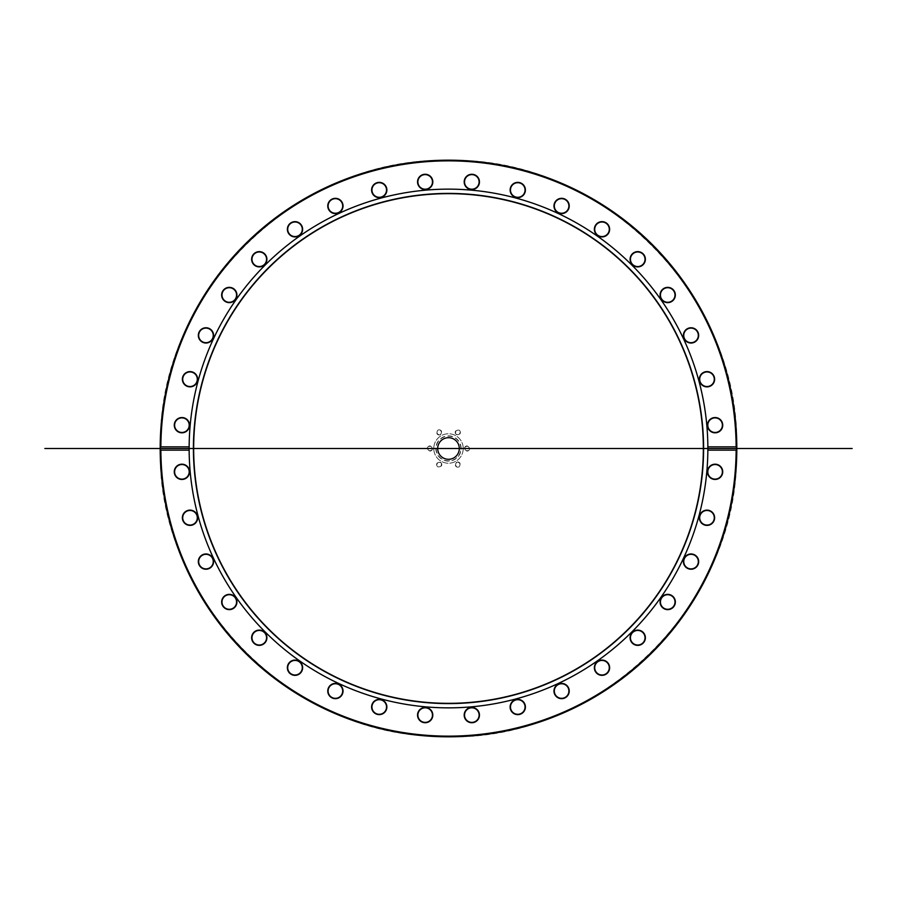 <?xml version="1.0" encoding="UTF-8"?>
<svg xmlns="http://www.w3.org/2000/svg" width="897" height="897" viewBox="0 0 897 897"><rect width="100%" height="100%" fill="white"/><g stroke="black" fill="none" stroke-linecap="round" stroke-linejoin="round"><path stroke-width="0.67" stroke-dasharray="4.49 3.36" d="M456.674 462.65A2.231 2.231 0 0 0 455.855 465.7A2.231 2.231 0 0 0 458.905 466.518A2.231 2.231 0 0 0 459.724 463.469A2.231 2.231 0 0 0 456.674 462.65A2.231 2.231 0 0 1 460.015 464.59A2.231 2.231 0 0 1 456.674 466.518A2.231 2.231 0 0 1 456.674 462.65M459.073 466.821A2.579 2.579 0 0 1 455.216 464.59A2.579 2.579 0 0 1 459.073 462.359A2.579 2.579 0 0 1 459.073 466.821M160.866 448.5A287.634 287.634 0 0 0 592.312 697.597A287.634 287.634 0 0 0 592.312 199.403A287.634 287.634 0 0 0 160.866 448.5M437.927 466.821A2.579 2.579 0 0 1 437.927 462.359A2.579 2.579 0 0 1 441.784 464.59A2.579 2.579 0 0 1 437.927 466.821M437.927 430.179A2.579 2.579 0 0 1 441.784 432.41A2.579 2.579 0 0 1 437.927 434.641A2.579 2.579 0 0 1 437.927 430.179M469.647 448.5A2.579 2.579 0 0 1 465.79 450.731A2.579 2.579 0 0 1 465.79 446.269A2.579 2.579 0 0 1 469.647 448.5M463.222 448.5A14.722 14.722 0 0 0 441.133 435.751A14.722 14.722 0 0 0 441.133 461.249A14.722 14.722 0 0 0 463.222 448.5A14.722 14.722 0 0 0 441.133 435.751A14.722 14.722 0 0 0 441.133 461.249A14.722 14.722 0 0 0 463.222 448.5M707.8 425.178A7.288 7.288 0 0 0 718.744 431.491A7.288 7.288 0 0 0 718.744 418.865A7.288 7.288 0 0 0 707.8 425.178M699.817 380.507A7.288 7.288 0 0 0 711.68 384.824A7.288 7.288 0 0 0 709.493 372.378A7.288 7.288 0 0 0 699.817 380.507M684.187 337.9A7.288 7.288 0 0 0 696.621 340.086A7.288 7.288 0 0 0 692.305 328.224A7.288 7.288 0 0 0 684.187 337.9M661.403 298.645A7.288 7.288 0 0 0 674.028 298.645A7.288 7.288 0 0 0 667.716 287.713A7.288 7.288 0 0 0 661.403 298.645M632.15 263.953A7.288 7.288 0 0 0 644.584 261.767A7.288 7.288 0 0 0 636.466 252.091A7.288 7.288 0 0 0 632.15 263.953M597.312 234.868A7.288 7.288 0 0 0 609.175 230.551A7.288 7.288 0 0 0 599.499 222.434A7.288 7.288 0 0 0 597.312 234.868M557.956 212.275A7.288 7.288 0 0 0 568.889 205.962A7.288 7.288 0 0 0 557.956 199.639A7.288 7.288 0 0 0 557.956 212.275M515.27 196.858A7.288 7.288 0 0 0 524.947 188.74A7.288 7.288 0 0 0 513.073 184.423A7.288 7.288 0 0 0 515.27 196.858M470.555 189.088A7.288 7.288 0 0 0 478.673 179.411A7.288 7.288 0 0 0 466.238 177.214A7.288 7.288 0 0 0 470.555 189.088M425.178 189.2A7.288 7.288 0 0 0 431.491 178.256A7.288 7.288 0 0 0 418.865 178.256A7.288 7.288 0 0 0 425.178 189.2M380.507 197.183A7.288 7.288 0 0 0 384.824 185.32A7.288 7.288 0 0 0 372.378 187.507A7.288 7.288 0 0 0 380.507 197.183M337.9 212.813A7.288 7.288 0 0 0 340.086 200.379A7.288 7.288 0 0 0 328.224 204.695A7.288 7.288 0 0 0 337.9 212.813M298.645 235.597A7.288 7.288 0 0 0 298.645 222.972A7.288 7.288 0 0 0 287.713 229.284A7.288 7.288 0 0 0 298.645 235.597M263.953 264.85A7.288 7.288 0 0 0 261.767 252.416A7.288 7.288 0 0 0 252.091 260.534A7.288 7.288 0 0 0 263.953 264.85M234.868 299.688A7.288 7.288 0 0 0 230.551 287.825A7.288 7.288 0 0 0 222.434 297.501A7.288 7.288 0 0 0 234.868 299.688M212.275 339.044A7.288 7.288 0 0 0 205.962 328.111A7.288 7.288 0 0 0 199.639 339.044A7.288 7.288 0 0 0 212.275 339.044M196.858 381.73A7.288 7.288 0 0 0 188.74 372.053A7.288 7.288 0 0 0 184.423 383.927A7.288 7.288 0 0 0 196.858 381.73M189.088 426.445A7.288 7.288 0 0 0 179.411 418.327A7.288 7.288 0 0 0 177.214 430.762A7.288 7.288 0 0 0 189.088 426.445M189.2 471.822A7.288 7.288 0 0 0 178.256 465.509A7.288 7.288 0 0 0 178.256 478.135A7.288 7.288 0 0 0 189.2 471.822M197.183 516.493A7.288 7.288 0 0 0 185.32 512.176A7.288 7.288 0 0 0 187.507 524.622A7.288 7.288 0 0 0 197.183 516.493M212.813 559.1A7.288 7.288 0 0 0 200.379 556.914A7.288 7.288 0 0 0 204.695 568.776A7.288 7.288 0 0 0 212.813 559.1M235.597 598.355A7.288 7.288 0 0 0 222.972 598.355A7.288 7.288 0 0 0 229.284 609.287A7.288 7.288 0 0 0 235.597 598.355M264.85 633.047A7.288 7.288 0 0 0 252.416 635.233A7.288 7.288 0 0 0 260.534 644.909A7.288 7.288 0 0 0 264.85 633.047M299.688 662.132A7.288 7.288 0 0 0 287.825 666.449A7.288 7.288 0 0 0 297.501 674.566A7.288 7.288 0 0 0 299.688 662.132M339.044 684.725A7.288 7.288 0 0 0 328.111 691.038A7.288 7.288 0 0 0 339.044 697.361A7.288 7.288 0 0 0 339.044 684.725M381.73 700.142A7.288 7.288 0 0 0 372.053 708.26A7.288 7.288 0 0 0 383.927 712.577A7.288 7.288 0 0 0 381.73 700.142M426.445 707.912A7.288 7.288 0 0 0 418.327 717.589A7.288 7.288 0 0 0 430.762 719.786A7.288 7.288 0 0 0 426.445 707.912M471.822 707.8A7.288 7.288 0 0 0 465.509 718.744A7.288 7.288 0 0 0 478.135 718.744A7.288 7.288 0 0 0 471.822 707.8M516.493 699.817A7.288 7.288 0 0 0 512.176 711.68A7.288 7.288 0 0 0 524.622 709.493A7.288 7.288 0 0 0 516.493 699.817M559.1 684.187A7.288 7.288 0 0 0 556.914 696.621A7.288 7.288 0 0 0 568.776 692.305A7.288 7.288 0 0 0 559.1 684.187M598.355 661.403A7.288 7.288 0 0 0 598.355 674.028A7.288 7.288 0 0 0 609.287 667.716A7.288 7.288 0 0 0 598.355 661.403M633.047 632.15A7.288 7.288 0 0 0 635.233 644.584A7.288 7.288 0 0 0 644.909 636.466A7.288 7.288 0 0 0 633.047 632.15M662.132 597.312A7.288 7.288 0 0 0 666.449 609.175A7.288 7.288 0 0 0 674.566 599.499A7.288 7.288 0 0 0 662.132 597.312M684.725 557.956A7.288 7.288 0 0 0 691.038 568.889A7.288 7.288 0 0 0 697.361 557.956A7.288 7.288 0 0 0 684.725 557.956M700.142 515.27A7.288 7.288 0 0 0 708.26 524.947A7.288 7.288 0 0 0 712.577 513.073A7.288 7.288 0 0 0 700.142 515.27M707.912 470.555A7.288 7.288 0 0 0 717.589 478.673A7.288 7.288 0 0 0 719.786 466.238A7.288 7.288 0 0 0 707.912 470.555M459.073 430.179A2.579 2.579 0 0 1 459.073 434.641A2.579 2.579 0 0 1 455.216 432.41A2.579 2.579 0 0 1 459.073 430.179M427.353 448.5A2.579 2.579 0 0 1 431.21 446.269A2.579 2.579 0 0 1 431.21 450.731A2.579 2.579 0 0 1 427.353 448.5M440.326 462.65A2.231 2.231 0 0 0 437.276 463.469A2.231 2.231 0 0 0 438.095 466.518A2.231 2.231 0 0 0 441.145 465.7A2.231 2.231 0 0 0 440.326 462.65A2.231 2.231 0 0 1 440.326 466.518A2.231 2.231 0 0 1 436.985 464.59A2.231 2.231 0 0 1 440.326 462.65M432.152 448.5A2.231 2.231 0 0 0 429.921 446.269A2.231 2.231 0 0 0 427.69 448.5A2.231 2.231 0 0 0 429.921 450.731A2.231 2.231 0 0 0 432.152 448.5A2.231 2.231 0 0 1 428.811 450.429A2.231 2.231 0 0 1 428.811 446.571A2.231 2.231 0 0 1 432.152 448.5M440.326 434.35A2.231 2.231 0 0 0 441.145 431.3A2.231 2.231 0 0 0 438.095 430.482A2.231 2.231 0 0 0 437.276 433.531A2.231 2.231 0 0 0 440.326 434.35A2.231 2.231 0 0 1 436.985 432.41A2.231 2.231 0 0 1 440.326 430.482A2.231 2.231 0 0 1 440.326 434.35M456.674 434.35A2.231 2.231 0 0 0 459.724 433.531A2.231 2.231 0 0 0 458.905 430.482A2.231 2.231 0 0 0 455.855 431.3A2.231 2.231 0 0 0 456.674 434.35A2.231 2.231 0 0 1 456.674 430.482A2.231 2.231 0 0 1 460.015 432.41A2.231 2.231 0 0 1 456.674 434.35M464.848 448.5A2.231 2.231 0 0 0 467.079 450.731A2.231 2.231 0 0 0 469.31 448.5A2.231 2.231 0 0 0 467.079 446.269A2.231 2.231 0 0 0 464.848 448.5A2.231 2.231 0 0 1 468.189 446.571A2.231 2.231 0 0 1 468.189 450.429A2.231 2.231 0 0 1 464.848 448.5M160.182 448.5A288.318 288.318 0 0 1 448.5 160.182A288.318 288.318 0 0 1 736.818 448.5A288.318 288.318 0 0 1 448.5 736.818A288.318 288.318 0 0 1 160.182 448.5M736.381 455.799L736.729 455.811A288.318 288.318 0 0 0 736.751 454.701L736.796 452.099A288.318 288.318 0 0 0 736.807 451.225L736.818 448.646A288.318 288.318 0 0 0 736.818 448.5A288.318 288.318 0 0 1 448.87 736.818A288.318 288.318 0 0 1 160.182 449.24A288.318 288.318 0 0 0 448.87 736.818A288.318 288.318 0 0 0 736.818 448.5A288.318 288.318 0 0 0 448.5 160.182A288.318 288.318 0 0 0 160.182 447.76A288.318 288.318 0 0 1 448.5 160.182A288.318 288.318 0 0 1 736.818 448.5A288.318 288.318 0 0 0 736.818 447.581L736.381 455.799L736.471 447.581M736.818 449.24A288.318 288.318 0 0 1 736.818 450.159L736.471 450.148M736.437 453.22L736.785 453.22A288.318 288.318 0 0 1 736.762 454.196L736.426 454.185M736.471 447.468L736.818 447.457A288.318 288.318 0 0 0 736.818 446.269L736.74 441.616A288.318 288.318 0 0 0 736.706 440.483L736.471 447.468L736.37 440.483M736.504 462.078A288.318 288.318 0 0 1 736.235 466.933A288.318 288.318 0 0 0 736.302 465.812A288.318 288.318 0 0 0 736.504 462.078L735.888 466.911L736.504 462.078M736.684 457.358L736.224 460.621A287.982 287.982 0 0 0 736.347 457.302L736.684 457.313A288.318 288.318 0 0 1 736.56 460.643L736.706 456.461A288.318 288.318 0 0 0 736.717 456.394L736.336 457.347M736.717 456.281L736.717 456.281A288.318 288.318 0 0 1 736.56 460.643L736.347 456.977M736.246 437.03L736.359 440.214L736.168 435.202L736.325 439.126L736.594 437.119M736.684 439.698L736.202 435.886M736.235 430.134L736.19 429.416A288.318 288.318 0 0 0 736.19 429.349L736.067 433.06L736.19 429.349M736.392 432.713L735.955 431.222L736.067 433.06M736.336 457.661L736.583 460.127M736.325 439.126L736.213 436.267L736.661 439.037M736.628 437.781L736.672 439.115L736.28 437.927M736.123 434.159L736.078 433.341L736.459 434.137M189.144 450.036A259.356 259.356 0 0 0 448.87 707.856A259.356 259.356 0 0 0 707.856 448.5A259.356 259.356 0 0 0 448.87 189.144A259.356 259.356 0 0 0 189.144 446.964M189.144 447.042A259.356 259.356 0 0 0 189.144 447.715M189.144 449.285A259.356 259.356 0 0 0 189.144 449.958M459.298 448.5A10.798 10.798 0 0 0 443.096 439.149A10.798 10.798 0 0 0 443.096 457.851A10.798 10.798 0 0 0 459.298 448.5M460.856 448.5A12.356 12.356 0 0 0 442.322 437.792A12.356 12.356 0 0 0 442.322 459.208A12.356 12.356 0 0 0 460.856 448.5M461.114 448.5A12.614 12.614 0 0 0 442.187 437.568A12.614 12.614 0 0 0 442.187 459.432A12.614 12.614 0 0 0 461.114 448.5M448.5 160.518C297.311 155.887 157.67 293.521 160.563 443.981C152.939 594.274 288.184 736.213 439.452 736.336C593.713 746.147 739.677 606.675 736.437 453.019C744.499 299.553 602.997 155.562 448.5 160.518"/><path stroke-width="1.35" d="M160.182 447.76A288.318 288.318 0 0 0 160.182 449.24L160.182 447.76A288.318 288.318 0 0 0 448.5 736.818A288.318 288.318 0 0 0 736.818 449.24L736.134 450.148L707.856 450.148L707.856 446.852L736.134 446.852L736.818 447.76A288.318 288.318 0 0 0 448.5 160.182A288.318 288.318 0 0 0 160.182 447.76L160.866 446.852A287.634 287.634 0 0 1 448.5 160.866A287.634 287.634 0 0 1 736.134 446.852M736.818 447.76L736.818 449.173A288.318 288.318 0 0 1 736.818 449.24L736.818 448.5A288.318 288.318 0 0 0 304.341 198.809A288.318 288.318 0 0 0 304.341 698.191A288.318 288.318 0 0 0 736.818 448.5A288.318 288.318 0 0 0 304.341 198.809A288.318 288.318 0 0 0 304.341 698.191A288.318 288.318 0 0 0 736.818 448.5L736.818 447.581M736.818 450.159L736.785 453.22M736.762 454.196L736.729 455.811M736.706 440.483L736.773 443.365A288.318 288.318 0 0 1 736.796 444.576L736.818 447.457M736.695 456.988L736.717 456.281M736.717 456.394L736.684 457.358M736.549 435.875L736.515 435.191A288.318 288.318 0 0 1 736.56 436.245L736.661 439.059M736.639 438.297L736.684 439.653A288.318 288.318 178.2 0 1 736.684 439.698M736.56 436.245L736.684 439.631M736.403 433.038L736.19 429.416A288.318 288.318 0 0 0 736.19 429.349L736.426 433.318M736.19 429.349L736.235 430.168L736.19 429.349M736.134 450.148A287.634 287.634 0 0 1 448.5 736.134A287.634 287.634 0 0 1 160.866 450.148L160.182 449.24M736.684 457.313L736.56 460.643M736.639 438.14L736.672 439.115M160.866 446.852L189.144 446.852L189.144 450.148L160.866 450.148M189.144 450.148A259.356 259.356 0 0 0 448.5 707.856A259.356 259.356 0 0 0 707.856 450.148M714.169 520.372A7.636 7.636 0 0 0 705.67 510.247A7.636 7.636 0 0 0 701.14 522.671A7.636 7.636 0 0 0 714.169 520.372M673.569 606.91A7.636 7.636 0 0 0 669.039 594.476A7.636 7.636 0 0 0 660.54 604.612A7.636 7.636 0 0 0 673.569 606.91M605.811 674.331A7.636 7.636 0 0 0 605.811 661.1A7.636 7.636 0 0 0 594.363 667.716A7.636 7.636 0 0 0 605.811 674.331M519.094 714.517A7.636 7.636 0 0 0 523.613 702.082A7.636 7.636 0 0 0 510.584 704.38A7.636 7.636 0 0 0 519.094 714.517M423.855 722.612A7.636 7.636 0 0 0 432.354 712.487A7.636 7.636 0 0 0 419.325 710.189A7.636 7.636 0 0 0 423.855 722.612M331.587 697.653A7.636 7.636 0 0 0 343.035 691.038A7.636 7.636 0 0 0 331.587 684.422A7.636 7.636 0 0 0 331.587 697.653M253.414 642.644A7.636 7.636 0 0 0 266.443 640.346A7.636 7.636 0 0 0 257.944 630.21A7.636 7.636 0 0 0 253.414 642.644M198.786 564.213A7.636 7.636 0 0 0 211.804 566.512A7.636 7.636 0 0 0 207.285 554.077A7.636 7.636 0 0 0 198.786 564.213M174.265 471.822A7.636 7.636 0 0 0 185.724 478.437A7.636 7.636 0 0 0 185.724 465.207A7.636 7.636 0 0 0 174.265 471.822M182.483 519.094A7.636 7.636 0 0 0 194.918 523.613A7.636 7.636 0 0 0 192.62 510.584A7.636 7.636 0 0 0 182.483 519.094M222.669 605.811A7.636 7.636 0 0 0 235.9 605.811A7.636 7.636 0 0 0 229.284 594.363A7.636 7.636 0 0 0 222.669 605.811M290.09 673.569A7.636 7.636 0 0 0 302.524 669.039A7.636 7.636 0 0 0 292.388 660.54A7.636 7.636 0 0 0 290.09 673.569M376.628 714.169A7.636 7.636 0 0 0 386.753 705.67A7.636 7.636 0 0 0 374.329 701.14A7.636 7.636 0 0 0 376.628 714.169M471.822 722.735A7.636 7.636 0 0 0 478.437 711.276A7.636 7.636 0 0 0 465.207 711.276A7.636 7.636 0 0 0 471.822 722.735M564.213 698.214A7.636 7.636 0 0 0 566.512 685.196A7.636 7.636 0 0 0 554.077 689.715A7.636 7.636 0 0 0 564.213 698.214M642.644 643.586A7.636 7.636 0 0 0 640.346 630.557A7.636 7.636 0 0 0 630.21 639.056A7.636 7.636 0 0 0 642.644 643.586M697.653 565.413A7.636 7.636 0 0 0 691.038 553.965A7.636 7.636 0 0 0 684.422 565.413A7.636 7.636 0 0 0 697.653 565.413M722.612 473.145A7.636 7.636 0 0 0 712.487 464.646A7.636 7.636 0 0 0 710.189 477.675A7.636 7.636 0 0 0 722.612 473.145M707.856 446.852A259.356 259.356 0 0 0 448.5 189.144A259.356 259.356 0 0 0 189.144 446.852M174.388 423.855A7.636 7.636 0 0 0 184.513 432.354A7.636 7.636 0 0 0 186.811 419.325A7.636 7.636 0 0 0 174.388 423.855M199.347 331.587A7.636 7.636 0 0 0 205.962 343.035A7.636 7.636 0 0 0 212.578 331.587A7.636 7.636 0 0 0 199.347 331.587M254.356 253.414A7.636 7.636 0 0 0 256.654 266.443A7.636 7.636 0 0 0 266.79 257.944A7.636 7.636 0 0 0 254.356 253.414M332.787 198.786A7.636 7.636 0 0 0 330.488 211.804A7.636 7.636 0 0 0 342.923 207.285A7.636 7.636 0 0 0 332.787 198.786M425.178 174.265A7.636 7.636 0 0 0 418.563 185.724A7.636 7.636 0 0 0 431.793 185.724A7.636 7.636 0 0 0 425.178 174.265M520.372 182.831A7.636 7.636 0 0 0 510.247 191.33A7.636 7.636 0 0 0 522.671 195.86A7.636 7.636 0 0 0 520.372 182.831M606.91 223.431A7.636 7.636 0 0 0 594.476 227.961A7.636 7.636 0 0 0 604.612 236.46A7.636 7.636 0 0 0 606.91 223.431M674.331 291.189A7.636 7.636 0 0 0 661.1 291.189A7.636 7.636 0 0 0 667.716 302.637A7.636 7.636 0 0 0 674.331 291.189M714.517 377.906A7.636 7.636 0 0 0 702.082 373.387A7.636 7.636 0 0 0 704.38 386.416A7.636 7.636 0 0 0 714.517 377.906M722.735 425.178A7.636 7.636 0 0 0 711.276 418.563A7.636 7.636 0 0 0 711.276 431.793A7.636 7.636 0 0 0 722.735 425.178M698.214 332.787A7.636 7.636 0 0 0 685.196 330.488A7.636 7.636 0 0 0 689.715 342.923A7.636 7.636 0 0 0 698.214 332.787M643.586 254.356A7.636 7.636 0 0 0 630.557 256.654A7.636 7.636 0 0 0 639.056 266.79A7.636 7.636 0 0 0 643.586 254.356M565.413 199.347A7.636 7.636 0 0 0 553.965 205.962A7.636 7.636 0 0 0 565.413 212.578A7.636 7.636 0 0 0 565.413 199.347M473.145 174.388A7.636 7.636 0 0 0 464.646 184.513A7.636 7.636 0 0 0 477.675 186.811A7.636 7.636 0 0 0 473.145 174.388M377.906 182.483A7.636 7.636 0 0 0 373.387 194.918A7.636 7.636 0 0 0 386.416 192.62A7.636 7.636 0 0 0 377.906 182.483M291.189 222.669A7.636 7.636 0 0 0 291.189 235.9A7.636 7.636 0 0 0 302.637 229.284A7.636 7.636 0 0 0 291.189 222.669M223.431 290.09A7.636 7.636 0 0 0 227.961 302.524A7.636 7.636 0 0 0 236.46 292.388A7.636 7.636 0 0 0 223.431 290.09M182.831 376.628A7.636 7.636 0 0 0 191.33 386.753A7.636 7.636 0 0 0 195.86 374.329A7.636 7.636 0 0 0 182.831 376.628M189.144 447.715A259.356 259.356 0 0 0 189.144 449.285M707.912 470.555A7.288 7.288 0 0 1 716.367 464.646A7.288 7.288 0 0 1 722.276 473.089A7.288 7.288 0 0 1 713.833 479.009A7.288 7.288 0 0 1 707.912 470.555M700.142 515.27A7.288 7.288 0 0 1 709.493 510.909A7.288 7.288 0 0 1 713.844 520.26A7.288 7.288 0 0 1 704.504 524.622A7.288 7.288 0 0 1 700.142 515.27M684.725 557.956A7.288 7.288 0 0 1 694.682 555.288A7.288 7.288 0 0 1 697.361 565.245A7.288 7.288 0 0 1 687.394 567.913A7.288 7.288 0 0 1 684.725 557.956M662.132 597.312A7.288 7.288 0 0 1 672.402 596.415A7.288 7.288 0 0 1 673.299 606.686A7.288 7.288 0 0 1 663.029 607.583A7.288 7.288 0 0 1 662.132 597.312M633.047 632.15A7.288 7.288 0 0 1 643.317 633.047A7.288 7.288 0 0 1 642.42 643.317A7.288 7.288 0 0 1 632.15 642.42A7.288 7.288 0 0 1 633.047 632.15M598.355 661.403A7.288 7.288 0 0 1 608.312 664.072A7.288 7.288 0 0 1 605.643 674.028A7.288 7.288 0 0 1 595.686 671.36A7.288 7.288 0 0 1 598.355 661.403M559.1 684.187A7.288 7.288 0 0 1 568.451 688.548A7.288 7.288 0 0 1 564.09 697.888A7.288 7.288 0 0 1 554.75 693.538A7.288 7.288 0 0 1 559.1 684.187M516.493 699.817A7.288 7.288 0 0 1 524.947 705.726A7.288 7.288 0 0 1 519.027 714.18A7.288 7.288 0 0 1 510.584 708.26A7.288 7.288 0 0 1 516.493 699.817M471.822 707.8A7.288 7.288 0 0 1 479.121 715.1A7.288 7.288 0 0 1 471.822 722.388A7.288 7.288 0 0 1 464.534 715.1A7.288 7.288 0 0 1 471.822 707.8M426.445 707.912A7.288 7.288 0 0 1 432.354 716.367A7.288 7.288 0 0 1 423.911 722.276A7.288 7.288 0 0 1 417.991 713.833A7.288 7.288 0 0 1 426.445 707.912M381.73 700.142A7.288 7.288 0 0 1 386.091 709.493A7.288 7.288 0 0 1 376.74 713.844A7.288 7.288 0 0 1 372.378 704.504A7.288 7.288 0 0 1 381.73 700.142M339.044 684.725A7.288 7.288 0 0 1 341.712 694.682A7.288 7.288 0 0 1 331.755 697.361A7.288 7.288 0 0 1 329.087 687.394A7.288 7.288 0 0 1 339.044 684.725M299.688 662.132A7.288 7.288 0 0 1 300.585 672.402A7.288 7.288 0 0 1 290.314 673.299A7.288 7.288 0 0 1 289.417 663.029A7.288 7.288 0 0 1 299.688 662.132M264.85 633.047A7.288 7.288 0 0 1 263.953 643.317A7.288 7.288 0 0 1 253.683 642.42A7.288 7.288 0 0 1 254.58 632.15A7.288 7.288 0 0 1 264.85 633.047M235.597 598.355A7.288 7.288 0 0 1 232.928 608.312A7.288 7.288 0 0 1 222.972 605.643A7.288 7.288 0 0 1 225.64 595.686A7.288 7.288 0 0 1 235.597 598.355M212.813 559.1A7.288 7.288 0 0 1 208.452 568.451A7.288 7.288 0 0 1 199.112 564.09A7.288 7.288 0 0 1 203.462 554.75A7.288 7.288 0 0 1 212.813 559.1M197.183 516.493A7.288 7.288 0 0 1 191.274 524.947A7.288 7.288 0 0 1 182.82 519.027A7.288 7.288 0 0 1 188.74 510.584A7.288 7.288 0 0 1 197.183 516.493M189.2 471.822A7.288 7.288 0 0 1 181.9 479.121A7.288 7.288 0 0 1 174.612 471.822A7.288 7.288 0 0 1 181.9 464.534A7.288 7.288 0 0 1 189.2 471.822M189.088 426.445A7.288 7.288 0 0 1 180.633 432.354A7.288 7.288 0 0 1 174.724 423.911A7.288 7.288 0 0 1 183.167 417.991A7.288 7.288 0 0 1 189.088 426.445M196.858 381.73A7.288 7.288 0 0 1 187.507 386.091A7.288 7.288 0 0 1 183.156 376.74A7.288 7.288 0 0 1 192.496 372.378A7.288 7.288 0 0 1 196.858 381.73M212.275 339.044A7.288 7.288 0 0 1 202.318 341.712A7.288 7.288 0 0 1 199.639 331.755A7.288 7.288 0 0 1 209.606 329.087A7.288 7.288 0 0 1 212.275 339.044M234.868 299.688A7.288 7.288 0 0 1 224.598 300.585A7.288 7.288 0 0 1 223.701 290.314A7.288 7.288 0 0 1 233.971 289.417A7.288 7.288 0 0 1 234.868 299.688M263.953 264.85A7.288 7.288 0 0 1 253.683 263.953A7.288 7.288 0 0 1 254.58 253.683A7.288 7.288 0 0 1 264.85 254.58A7.288 7.288 0 0 1 263.953 264.85M298.645 235.597A7.288 7.288 0 0 1 288.688 232.928A7.288 7.288 0 0 1 291.357 222.972A7.288 7.288 0 0 1 301.314 225.64A7.288 7.288 0 0 1 298.645 235.597M337.9 212.813A7.288 7.288 0 0 1 328.549 208.452A7.288 7.288 0 0 1 332.91 199.112A7.288 7.288 0 0 1 342.25 203.462A7.288 7.288 0 0 1 337.9 212.813M380.507 197.183A7.288 7.288 0 0 1 372.053 191.274A7.288 7.288 0 0 1 377.973 182.82A7.288 7.288 0 0 1 386.416 188.74A7.288 7.288 0 0 1 380.507 197.183M425.178 189.2A7.288 7.288 0 0 1 417.879 181.9A7.288 7.288 0 0 1 425.178 174.612A7.288 7.288 0 0 1 432.466 181.9A7.288 7.288 0 0 1 425.178 189.2M470.555 189.088A7.288 7.288 0 0 1 464.646 180.633A7.288 7.288 0 0 1 473.089 174.724A7.288 7.288 0 0 1 479.009 183.167A7.288 7.288 0 0 1 470.555 189.088M515.27 196.858A7.288 7.288 0 0 1 510.909 187.507A7.288 7.288 0 0 1 520.26 183.156A7.288 7.288 0 0 1 524.622 192.496A7.288 7.288 0 0 1 515.27 196.858M557.956 212.275A7.288 7.288 0 0 1 555.288 202.318A7.288 7.288 0 0 1 565.245 199.639A7.288 7.288 0 0 1 567.913 209.606A7.288 7.288 0 0 1 557.956 212.275M597.312 234.868A7.288 7.288 0 0 1 596.415 224.598A7.288 7.288 0 0 1 606.686 223.701A7.288 7.288 0 0 1 607.583 233.971A7.288 7.288 0 0 1 597.312 234.868M632.15 263.953A7.288 7.288 0 0 1 633.047 253.683A7.288 7.288 0 0 1 643.317 254.58A7.288 7.288 0 0 1 642.42 264.85A7.288 7.288 0 0 1 632.15 263.953M661.403 298.645A7.288 7.288 0 0 1 664.072 288.688A7.288 7.288 0 0 1 674.028 291.357A7.288 7.288 0 0 1 671.36 301.314A7.288 7.288 0 0 1 661.403 298.645M684.187 337.9A7.288 7.288 0 0 1 688.548 328.549A7.288 7.288 0 0 1 697.888 332.91A7.288 7.288 0 0 1 693.538 342.25A7.288 7.288 0 0 1 684.187 337.9M699.817 380.507A7.288 7.288 0 0 1 705.726 372.053A7.288 7.288 0 0 1 714.18 377.973A7.288 7.288 0 0 1 708.26 386.416A7.288 7.288 0 0 1 699.817 380.507M707.8 425.178A7.288 7.288 0 0 1 715.1 417.879A7.288 7.288 0 0 1 722.388 425.178A7.288 7.288 0 0 1 715.1 432.466A7.288 7.288 0 0 1 707.8 425.178M703.596 448.5A255.096 255.096 0 0 0 320.958 227.58A255.096 255.096 0 0 0 320.958 669.42A255.096 255.096 0 0 0 703.596 448.5M703.338 448.5A254.838 254.838 0 0 0 321.081 227.804A254.838 254.838 0 0 0 321.081 669.196A254.838 254.838 0 0 0 703.338 448.5M459.298 448.5A10.798 10.798 0 0 0 443.096 439.149A10.798 10.798 0 0 0 443.096 457.851A10.798 10.798 0 0 0 459.298 448.5M707.856 448.5A259.356 259.356 0 0 0 318.816 223.891A259.356 259.356 0 0 0 318.816 673.109A259.356 259.356 0 0 0 707.856 448.5M448.5 448.5L736.818 448.5M44.85 448.5L852.15 448.5"/></g></svg>

